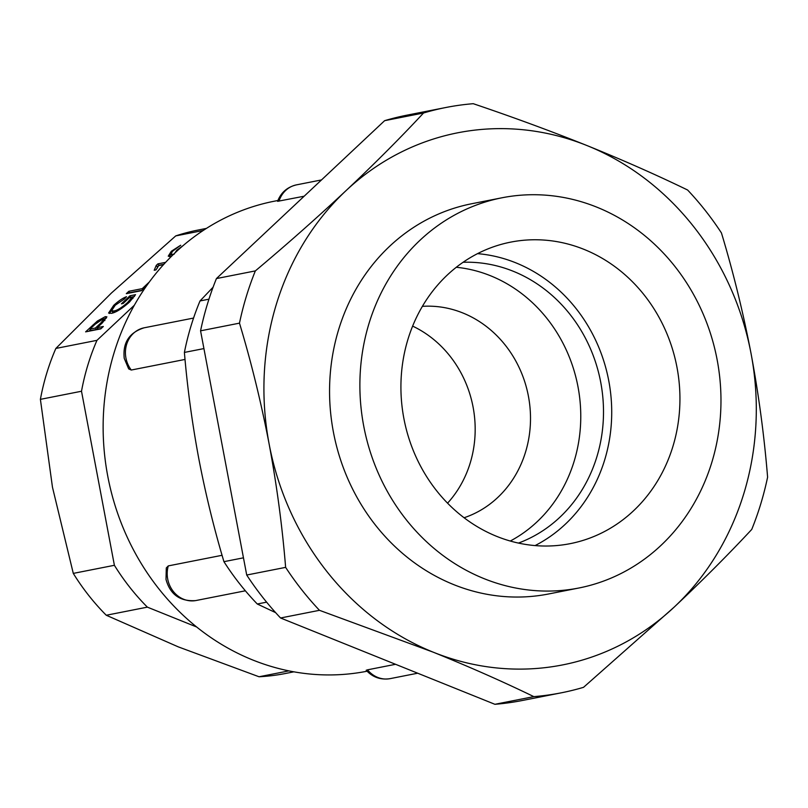 <?xml version="1.0" encoding="UTF-8"?>
<svg xmlns="http://www.w3.org/2000/svg" width="808" height="808" viewBox="0 0 808 808"><rect width="100%" height="100%" fill="white"/><g stroke="black" fill="none" stroke-linecap="round" stroke-linejoin="round"><path stroke-width="1.21" d="M144.066 327.826L144.087 327.816A26.331 23.806 78.8 0 0 125.927 357.995A26.331 23.806 78.8 0 0 131.27 370.034L128.674 368.882L124.23 358.348C122.604 342.733 129.209 332.553 144.066 327.826M166.307 567.953L168.276 565.903A26.331 23.806 78.8 0 0 167.7 579.043A26.331 23.806 78.8 0 0 195.627 600.596L195.536 600.617C180.012 601.576 170.165 594.506 166.004 579.397L166.297 567.943M185.022 359.439L131.27 370.034M245.369 590.8L195.627 600.596M456.298 267.276A144.632 130.755 -101.2 0 1 577.993 386.769A144.632 130.755 -101.2 0 1 510.272 541.037M463.085 262.277A144.632 130.755 -101.2 0 1 600.728 382.295A144.632 130.755 -101.2 0 1 518.443 543.087M477.538 253.651A153.672 138.925 -101.2 0 1 608.767 380.79A153.672 138.925 -101.2 0 1 535.088 545.582M676.983 367.337A153.672 138.925 -101.2 0 1 570.145 543.663A153.672 138.925 -101.2 0 1 403.869 418.443A153.672 138.925 -101.2 0 1 510.707 242.127A153.672 138.925 -101.2 0 1 676.983 367.337M363.701 425.957A198.859 179.79 -101.2 0 1 501.96 197.788A198.859 179.79 -101.2 0 1 717.15 359.823A198.859 179.79 -101.2 0 1 578.892 588.002A198.859 179.79 -101.2 0 1 363.701 425.957M367.064 671.216L366.933 671.246A239.542 216.564 -101.2 0 1 107.737 476.064A239.542 216.564 -101.2 0 1 274.276 201.212L277.891 200.495M193.567 318.059L144.087 327.816M304.161 196.213L277.578 201.323C281.002 192.506 287.305 187.022 296.486 184.86A26.331 23.806 78.8 0 0 278.982 201.182M266.62 602.162L257.287 604A262.135 236.996 78.8 0 1 223.937 561.671L243.461 557.823M203.919 348.581L184.396 352.429A262.135 236.996 78.8 0 1 200.02 300.94L208.949 299.182M390.203 678.629C380.719 680.124 372.72 677.336 366.186 670.256L367.539 669.822A26.331 23.806 78.8 0 0 390.203 678.629L417.685 673.205M395.566 664.297L367.539 669.822M222.069 555.298L168.276 565.903M223.937 561.671C213.827 527.775 205.414 493.264 198.697 458.126C192.112 422.756 187.345 387.517 184.396 352.429M200.02 300.94L213.09 287.204M275.639 612.646L257.287 604M422.392 306.353A108.474 98.071 -101.2 0 1 528.422 396.223A108.474 98.071 -101.2 0 1 464.065 517.756M412.646 326.119A108.474 98.071 -101.2 0 1 473.094 407.131A108.474 98.071 -101.2 0 1 447.551 503.172M163.529 264.65L158.701 265.6L155.974 269.912L154.207 270.256L156.247 265.418L157.893 263.873L165.65 262.348M131.987 297.263L129.209 297.809L123.169 303.475L121.402 303.828L129.977 295.779L135.532 294.678L129.442 302.121C121.877 308.757 115.867 312.504 111.393 313.342L108.565 313.039L113.716 305.343C118.513 300.95 122.776 298.061 126.513 296.698L124.361 299L115.251 305.212L111.555 310.767L113.877 310.969C117.14 310.494 121.695 307.707 127.513 302.616L131.987 297.263L132.936 298.465M196.576 626.957L147.369 607.141L106.272 615.252A225.977 204.303 78.8 0 1 73.286 573.397L114.393 565.297L81.507 391.244A225.977 204.303 -101.2 0 1 96.96 340.34L55.853 348.44L111.413 293.031L175.73 235.906L203.212 230.482M96.96 340.34L134.381 305.202M97.233 327.684L103.333 326.483L100.788 328.866L85.628 331.856L97.384 321.039L105.282 316.665L106.898 316.837L102.394 322.836L97.233 327.684L98.323 329.068L101.172 328.513M146.521 285.931L141.471 290.678L126.311 293.668L128.856 291.284L142.238 288.648L149.44 281.891M171.316 256.489L168.246 256.166L171.336 251.258L180.699 245.238L172.599 251.238L170.811 254.146L172.074 255.752M170.811 254.146L173.912 254.368L176.831 250.187L183.446 245.349M147.369 607.141A225.977 204.303 -101.2 0 1 114.393 565.297M293.839 671.832L285.305 673.519A225.977 204.303 78.8 0 1 259.035 676.761L288.86 670.882M206.424 228.401L197.889 230.088A225.977 204.303 78.8 0 0 175.73 235.906M55.853 348.44A225.977 204.303 78.8 0 0 40.4 399.354L81.507 391.244M73.286 573.397L52.47 487.234L40.4 399.354M259.035 676.761L178.275 646.865L106.272 615.252M88.89 331.209L90.445 329.755M97.93 321.736L97.384 321.039M103.677 319.029L106.373 318.059L105.282 316.665M101.374 323.786L100.778 323.038L103.828 319.14L102.818 319.039L95.223 324.17L89.951 329.119L91.041 330.502L96.556 329.422L97.728 328.311M89.951 329.119L95.455 328.028L100.778 323.038M96.556 329.422L95.455 328.028M130.694 297.516L129.977 295.779M131.068 297.162L134.451 296.496M109.474 313.474L111.393 310.262M114.322 306.111L113.716 305.343M111.555 310.767L112.645 312.161L114.282 312.464M114.867 312.221L113.877 310.969M128.098 303.343L127.513 302.616M129.563 293.031L128.856 291.284M129.947 292.668L141.855 290.325M142.834 289.395L142.238 288.648M157.358 268.034L157.338 266.812L158.984 265.266L157.893 263.873M158.984 265.266L163.842 264.307M157.338 266.812L156.247 265.418M171.882 251.955L171.336 251.258M177.295 250.773L176.831 250.187M169.306 256.601L170.862 254.227M501.96 197.788L471.64 203.757A198.859 179.79 78.8 0 0 333.381 431.937A198.859 179.79 78.8 0 0 548.571 593.981L578.892 588.002M239.481 323.149C251.318 362.418 261.196 402.687 269.125 443.966A271.175 245.167 -101.2 0 1 346.006 190.658A271.175 245.167 -101.2 0 1 586.992 145.561A271.175 245.167 -101.2 0 1 751.097 353.773A271.175 245.167 -101.2 0 1 674.205 607.081A271.175 245.167 -101.2 0 1 433.219 652.177A271.175 245.167 -101.2 0 1 269.125 443.966C276.77 485.042 282.275 526.17 285.628 567.367A298.293 269.68 -101.2 0 0 319.473 610.313L280.558 617.989L494.91 704.303L533.825 696.627A298.293 269.68 -101.2 0 0 561.237 692.83A298.293 269.68 -101.2 0 0 583.538 687.325L674.205 607.081C702.475 580.457 728.321 554.571 751.743 529.432A298.293 269.68 -101.2 0 0 767.6 477.174C764.247 435.987 758.742 394.849 751.097 353.773C743.168 312.494 733.29 272.225 721.453 232.967A298.293 269.68 -101.2 0 0 687.608 190.011C656.53 174.942 622.988 160.115 586.992 145.561C550.702 131.017 512.787 117.059 473.256 103.697A298.293 269.68 -101.2 0 0 445.844 107.504A298.293 269.68 -101.2 0 0 423.544 112.999L384.628 120.675L216.433 278.568L255.348 270.902A298.293 269.68 -101.2 0 0 239.481 323.149L200.566 330.826L246.713 575.033L285.628 567.367M494.91 704.303A298.293 269.68 78.8 0 0 522.322 700.496L561.237 692.83M246.713 575.033A298.293 269.68 78.8 0 0 280.558 617.989M216.433 278.568A298.293 269.68 78.8 0 0 200.566 330.826M445.844 107.504L406.929 115.17A298.293 269.68 78.8 0 0 384.628 120.675M423.544 112.999C400.081 138.198 374.235 164.085 346.006 190.658C317.504 217.332 287.284 244.077 255.348 270.902M319.473 610.313L433.219 652.177C469.286 666.772 502.818 681.588 533.825 696.627M93.768 325.533L93.172 324.776M321.503 179.931L296.486 184.86M103.828 319.14L104.919 320.524"/></g></svg>
